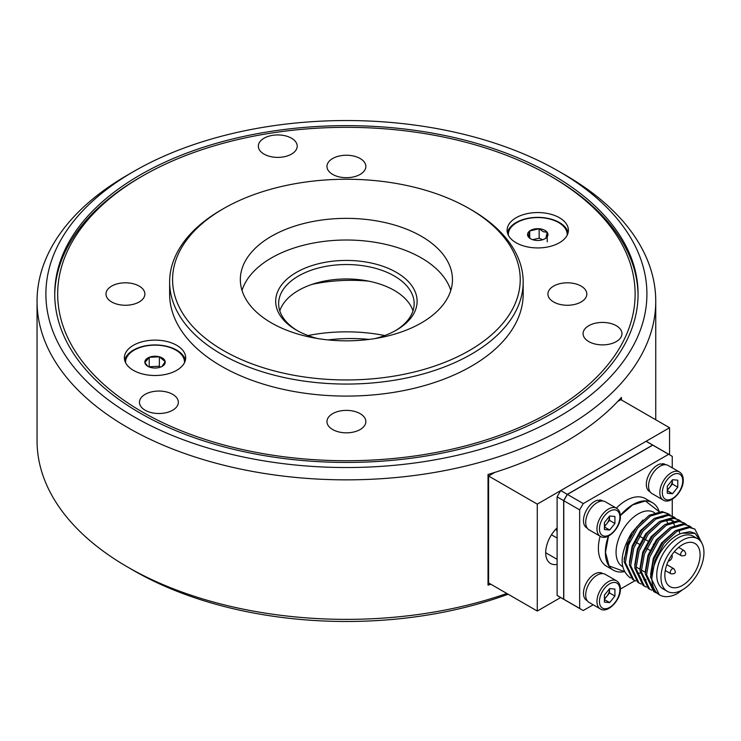 <?xml version="1.0" encoding="UTF-8"?>
<svg xmlns="http://www.w3.org/2000/svg" width="741" height="741" viewBox="0 0 741 741"><rect width="100%" height="100%" fill="white"/><g stroke="black" fill="none" stroke-linecap="round" stroke-linejoin="round"><path stroke-width="1.11" d="M490.885 584.269A309.349 178.6 180 0 1 488.032 585.121L488.032 474.472A309.349 178.6 0 0 0 621.43 397.454L621.43 399.955M508.122 594.217A300.513 173.496 180 0 1 133.908 570.672L127.656 567.06A309.349 178.6 0 0 0 506.835 593.476M565.142 174.959A309.349 178.6 180 0 1 565.151 174.959A309.349 178.6 180 0 1 655.748 301.254A309.349 178.6 180 0 1 464.783 466.256A309.349 178.6 180 0 1 127.656 427.538A309.349 178.6 180 0 1 37.05 301.254A309.349 178.6 180 0 1 127.656 174.959L133.908 171.356A300.513 173.496 0 0 0 133.908 416.711A300.513 173.496 0 0 0 558.89 416.72A300.513 173.496 0 0 0 558.899 171.356A300.513 173.496 0 0 0 558.899 171.347L565.142 174.959L558.899 171.356A300.513 173.496 0 0 0 133.908 171.356M552.647 174.959A291.676 168.392 0 0 0 234.786 138.456A291.676 168.392 0 0 0 54.723 294.029A291.676 168.392 0 0 0 140.16 413.108A291.676 168.392 0 0 0 458.021 449.611A291.676 168.392 0 0 0 638.075 294.029A291.676 168.392 0 0 0 552.647 174.959M133.908 570.672L133.908 570.672A300.513 173.496 180 0 1 133.899 570.672L127.656 567.06A309.349 178.6 0 0 1 37.05 440.775L37.05 301.254M488.032 585.121L490.199 583.871M384.755 335.543A117.847 68.042 0 0 0 308.043 335.543M172.653 394.342A19.442 11.226 0 0 0 151.46 391.906A19.442 11.226 0 0 0 139.465 402.28A19.442 11.226 0 0 0 145.153 410.218A19.442 11.226 0 0 0 166.345 412.654A19.442 11.226 0 0 0 178.349 402.28A19.442 11.226 0 0 0 172.653 394.342M552.647 177.368L550.563 176.163A288.731 166.697 0 0 0 142.235 176.163A288.731 166.697 0 0 0 142.244 411.903A288.731 166.697 0 0 0 550.563 411.903A288.731 166.697 0 0 0 550.563 176.163L552.647 177.368A291.676 168.392 180 0 1 638.066 295.233M559.427 217.734A30.64 17.691 0 0 0 526.036 213.899A30.64 17.691 0 0 0 507.122 230.247A30.64 17.691 0 0 0 516.097 242.752A30.64 17.691 0 0 0 549.489 246.586A30.64 17.691 0 0 0 568.403 230.247A30.64 17.691 0 0 0 559.427 217.734M568.115 232.655A30.64 17.691 0 0 0 559.427 222.55A30.64 17.691 0 0 0 527.99 218.289A30.64 17.691 0 0 0 507.409 232.655M176.71 345.306A30.64 17.691 0 0 0 143.319 341.471A30.64 17.691 0 0 0 124.395 357.82A30.64 17.691 0 0 0 133.371 370.324A30.64 17.691 0 0 0 166.762 374.159A30.64 17.691 0 0 0 185.676 357.82A30.64 17.691 0 0 0 176.71 345.306M185.398 360.228A30.64 17.691 0 0 0 176.71 350.123A30.64 17.691 0 0 0 145.273 345.862A30.64 17.691 0 0 0 124.683 360.228M583.741 330.745A19.442 11.226 0 0 0 583.084 333.654A19.442 11.226 0 0 0 599.988 344.787A19.442 11.226 0 0 0 621.31 336.562A19.442 11.226 0 0 0 621.968 333.654A19.442 11.226 0 0 0 605.064 322.52A19.442 11.226 0 0 0 583.741 330.745M282.803 157.009A19.442 11.226 0 0 0 297.215 146.162A19.442 11.226 0 0 0 272.744 135.316A19.442 11.226 0 0 0 258.331 146.162A19.442 11.226 0 0 0 282.803 157.009M139.188 301.967A19.442 11.226 0 0 0 144.884 294.029A19.442 11.226 0 0 0 132.88 283.664A19.442 11.226 0 0 0 111.687 286.091A19.442 11.226 0 0 0 105.991 294.029A19.442 11.226 0 0 0 117.995 304.403A19.442 11.226 0 0 0 139.188 301.967M332.653 174.394A19.442 11.226 0 0 0 353.846 176.83A19.442 11.226 0 0 0 365.85 166.456A19.442 11.226 0 0 0 360.154 158.518A19.442 11.226 0 0 0 338.961 156.092A19.442 11.226 0 0 0 326.957 166.456A19.442 11.226 0 0 0 332.653 174.394M553.62 286.091A19.442 11.226 0 0 0 547.923 294.029A19.442 11.226 0 0 0 559.927 304.403A19.442 11.226 0 0 0 581.12 301.967A19.442 11.226 0 0 0 586.807 294.029A19.442 11.226 0 0 0 574.803 283.664A19.442 11.226 0 0 0 553.62 286.091M360.154 413.663A19.442 11.226 0 0 0 338.961 411.236A19.442 11.226 0 0 0 326.957 421.601A19.442 11.226 0 0 0 332.653 429.539A19.442 11.226 0 0 0 353.846 431.975A19.442 11.226 0 0 0 365.85 421.601A19.442 11.226 0 0 0 360.154 413.663M169.633 282.006L169.633 294.029A176.775 102.054 0 0 0 221.402 366.202A176.775 102.054 0 0 0 414.052 388.321A176.775 102.054 0 0 0 523.174 294.029L523.174 282.006A176.775 102.054 180 0 1 414.052 376.298A176.775 102.054 180 0 1 221.402 354.17A176.775 102.054 180 0 1 169.633 282.006A176.775 102.054 180 0 1 221.402 209.842L223.486 208.638A173.829 100.359 0 0 0 223.486 350.558A173.829 100.359 0 0 0 469.312 350.567A173.829 100.359 0 0 0 469.312 208.638L471.396 209.842A176.775 102.054 180 0 1 523.174 282.006M421.397 236.296A106.065 61.234 0 0 0 305.811 223.022A106.065 61.234 0 0 0 240.334 279.598A106.065 61.234 0 0 0 271.401 322.9A106.065 61.234 0 0 0 386.987 336.173A106.065 61.234 0 0 0 452.464 279.598A106.065 61.234 0 0 0 421.397 236.296M450.797 290.426A106.065 61.234 0 0 0 421.397 257.951A106.065 61.234 0 0 0 314.666 242.816A106.065 61.234 0 0 0 242.011 290.426M317.602 338.535A70.71 40.82 180 0 1 296.4 330.115L296.4 330.115A70.71 40.82 180 0 1 296.4 272.382A70.71 40.82 180 0 1 396.398 272.382A70.71 40.82 180 0 1 396.398 330.115A70.71 40.82 180 0 1 375.196 338.535M395.333 330.718A67.764 39.125 0 0 0 414.163 303.653A67.764 39.125 0 0 0 394.314 275.995A67.764 39.125 0 0 0 320.473 267.51A67.764 39.125 0 0 0 278.635 303.653A67.764 39.125 0 0 0 297.465 330.718M412.996 310.868A67.764 39.125 0 0 0 394.314 290.426A67.764 39.125 0 0 0 326.383 280.709A67.764 39.125 0 0 0 279.802 310.868M471.396 209.842L469.312 208.638A173.829 100.359 0 0 0 223.486 208.638M54.732 295.233A291.676 168.392 180 0 1 140.151 177.368L142.235 176.163M369.213 339.406A111.669 64.467 0 0 0 328.059 339.915M368.638 281.135A111.669 64.467 0 0 0 312.026 284.377M161.899 366.517L165.206 361.645A10.207 5.891 0 0 0 159.371 356.81A10.207 5.891 0 0 0 149.21 357.31A10.207 5.891 0 0 0 144.875 362.645A10.207 5.891 0 0 0 147.82 366.313A10.207 5.891 0 0 0 150.701 367.48A10.207 5.891 0 0 0 155.906 368.018A10.207 5.891 0 0 0 160.871 366.98A10.207 5.891 0 0 0 162.26 366.313A10.207 5.891 0 0 0 165.206 361.645L159.371 356.81L149.21 357.31L144.875 362.645L147.57 365.998M184.481 362.71A29.464 17.006 0 0 0 184.398 360.71A29.464 17.006 0 0 0 153.304 345.167A29.464 17.006 0 0 0 125.59 362.71M160.454 367.138L159.371 366.249L159.371 356.81M159.371 366.249L149.21 366.749L149.21 357.31M545.821 238.194A10.207 5.891 0 0 0 547.21 232.35L543.181 231.664L539.152 228.737A10.207 5.891 0 0 0 529.704 230.96A10.207 5.891 0 0 0 528.314 236.796A10.207 5.891 0 0 0 530.547 238.741A10.207 5.891 0 0 0 536.373 240.417A10.207 5.891 0 0 0 544.978 238.741A10.207 5.891 0 0 0 545.821 238.194L547.21 232.35A10.207 5.891 0 0 0 544.024 229.923A10.207 5.891 0 0 0 539.152 228.737L529.704 230.96L528.314 236.796L531.001 238.991M567.208 235.138A29.464 17.006 0 0 0 547.775 218.576A29.464 17.006 0 0 0 514.495 224.143A29.464 17.006 0 0 0 508.317 235.138M547.21 241.779L547.21 232.35M542.662 239.741L539.152 238.167L539.152 228.737M529.704 238.037L529.704 230.96M539.152 238.167L532.686 239.686M563.669 599.191L557.112 595.403L557.112 496.85L563.669 500.638L563.669 599.191A89.05 51.416 120 0 0 565.448 600.303A89.05 51.416 120 0 0 565.503 600.33M557.112 595.403A89.05 51.416 120 0 0 558.89 596.514L565.448 600.303M654.553 446.091A89.05 51.416 120 0 0 654.498 446.063A89.05 51.416 120 0 0 652.654 445.082L567.291 494.358L560.733 490.57L646.087 441.293L652.654 445.082M654.498 446.063L647.94 442.275A89.05 51.416 120 0 0 646.087 441.293M567.291 494.358A89.05 51.416 120 0 0 563.669 500.638M560.733 490.57A89.05 51.416 120 0 0 557.112 496.85M620.356 515.375A38.986 22.508 -60 0 1 652.432 502.676L645.448 498.647A38.986 22.508 120 0 0 616.327 508.141M600.117 536.206A38.986 22.508 120 0 0 598.385 548.321A38.986 22.508 120 0 0 606.462 566.17L613.446 570.209A38.986 22.508 -60 0 1 605.369 552.36A38.986 22.508 -60 0 1 608.407 536.076M652.432 502.676A38.986 22.508 -60 0 1 659.203 511.596M662.009 517.079A31.354 18.099 -60 0 1 662.899 517.533M666.066 520.321A31.354 18.099 -60 0 1 667.687 523.026M697.661 538.726L693.428 536.28A30.381 17.543 120 0 0 670.012 544.422A30.381 17.543 120 0 0 656.748 574.997A30.381 17.543 120 0 0 663.038 588.9L667.28 591.346A30.381 17.543 -60 0 1 660.981 577.443A30.381 17.543 -60 0 1 674.245 546.867A30.381 17.543 -60 0 1 697.661 538.726A30.381 17.543 -60 0 1 703.95 552.629A30.381 17.543 -60 0 1 690.686 583.204A30.381 17.543 -60 0 1 667.28 591.346M664.844 575.211A24.916 14.385 120 0 0 670.003 586.622A24.916 14.385 120 0 0 689.213 579.944A24.916 14.385 120 0 0 700.088 554.861A24.916 14.385 120 0 0 694.928 543.459A24.916 14.385 120 0 0 675.727 550.128A24.916 14.385 120 0 0 664.844 575.211M671.846 554.935A3.538 2.038 -60 0 1 672.217 556.232A3.538 2.038 -60 0 1 670.938 559.492A3.538 2.038 -60 0 1 668.41 560.891M682.628 589.753L677.496 593.476A37.319 21.545 -60 0 1 659.573 594.912A37.319 21.545 -60 0 1 651.848 577.832L654.942 560.298L664.158 543.31L676.913 531.353L689.667 527.564L694.919 529.13L688.472 526.823L675.736 530.528L662.963 542.421L653.701 559.381L650.542 577.082L659.268 594.727M694.919 529.13L701.949 543.329M668.456 513.856L662.009 511.549L649.273 515.254L636.51 527.147L627.238 544.107L624.089 561.65L632.49 579.277L633.787 580.027L625.385 562.549L628.479 545.024L637.695 528.037L650.45 516.079L663.204 512.29L668.456 513.856L670.336 515.208M679.516 532.862L679.516 531.464M673.754 516.912L667.308 514.606L654.572 518.311L641.799 530.204L632.536 547.164L629.378 564.707L637.779 582.324L639.075 583.074L630.674 565.605L633.777 548.081L642.993 531.093L655.748 519.135L668.493 515.347L673.754 516.912L675.625 518.265M679.043 519.969L672.596 517.663L659.861 521.368L647.088 533.261L637.825 550.211L634.667 567.763L643.068 585.381L644.364 586.131L635.973 568.662L639.066 551.128L648.282 534.15L661.037 522.192L673.791 518.404L679.043 519.969L680.923 521.321M684.332 523.026L677.885 520.719L665.149 524.424L652.386 536.317L643.114 553.268L639.955 570.82L648.366 588.437L649.662 589.188L641.261 571.719L644.355 554.185L653.571 537.197L666.326 525.249L679.08 521.46L684.332 523.026L686.212 524.378M689.621 526.073L683.183 523.767L670.448 527.481L657.675 539.365L648.412 556.324L645.254 573.877L653.655 591.494L654.951 592.244L646.55 574.775L649.644 557.241L658.869 540.254L671.615 528.305L684.369 524.508L689.621 526.073L691.501 527.435M630.591 577.952L630.221 577.804C619.031 569.023 619.476 554.092 631.545 532.992L624.117 559.205M635.88 581.009L633.787 580.027M641.169 584.056L639.075 583.074M646.458 587.113L644.364 586.131M651.756 590.169L649.662 589.188M657.045 593.226L654.951 592.244M701.273 542.19L695.095 533.381L682.137 533.168L689.899 531.686L694.836 533.233M650.57 574.488L653.34 558.223L661.639 542.857L675.051 530.964M645.281 571.431L648.042 555.166L656.35 539.8L669.753 527.907M651.923 585.399L651.08 585.223M639.983 568.375L642.753 552.11L651.061 536.753L664.464 524.85M634.694 565.318L637.464 549.062L645.763 533.696L659.175 521.794M645.837 579.379L643.79 579.49M641.336 579.286L640.493 579.119M629.405 562.262L632.166 546.006L640.474 530.639L653.886 518.746M682.137 533.168C667.502 537.244 652.136 560.437 651.848 577.832M643.04 519.997L631.545 532.992M674.467 525.397L673.523 523.118M672.356 521.256L671.596 520.349M640.937 579.573L641.484 579.712M644.161 580.083L645.985 580.064M673.523 520.997L669.818 520.08L662.287 521.451M635.963 568.523L641.678 580.231M641.261 571.58L646.967 583.287M651.524 585.677L652.071 585.825M646.55 574.636L652.265 586.344M639.511 536.151L642.771 538.04M644.8 539.207L648.792 541.514M653.358 544.144L654.09 544.57L653.358 544.144M650.709 550.785L646.717 548.479M639.418 544.264L636.139 542.366M640.076 573.052A31.354 18.099 -60 0 1 637.075 573.312M556.38 528.583A38.986 22.508 120 0 0 557.112 532.01M563.781 599.256A89.05 51.416 120 0 0 565.55 600.367L581.426 609.528A89.05 51.416 -60 0 1 579.657 608.417L563.781 599.256L563.781 500.694L579.657 509.864A89.05 51.416 -60 0 1 583.278 503.584L567.402 494.423A89.05 51.416 120 0 0 563.781 500.694M593.189 604.786L583.278 610.51A89.05 51.416 -60 0 1 581.426 609.528M635 580.648L620.393 589.086M670.475 455.289L654.599 446.119A89.05 51.416 120 0 0 652.756 445.137L668.632 454.307A89.05 51.416 -60 0 1 670.475 455.289A89.05 51.416 -60 0 1 672.254 456.4L672.254 467.84M672.254 499.258L672.254 516.051M652.756 445.137L567.402 494.423M668.632 454.307L583.278 503.584M579.657 509.864L579.657 608.417M624.33 571.654A38.986 22.508 -60 0 1 613.446 570.209M602.868 573.608L602.34 573.302A15.644 9.031 120 0 0 586.705 582.333A15.644 9.031 120 0 0 586.705 600.395L587.224 600.701M664.251 464.755L662.398 463.69A15.644 9.031 -60 0 1 665.205 464.422L665.733 464.727M650.089 491.82L649.561 491.515A15.644 9.031 -60 0 1 647.949 476.741A15.644 9.031 -60 0 1 660.796 463.847L662.852 465.042M599.219 500.888L599.534 499.98L601.386 501.055M599.534 499.98A15.644 9.031 -60 0 1 602.34 500.712L602.868 501.018M587.224 528.111L586.705 527.805A15.644 9.031 -60 0 1 585.094 513.041A15.644 9.031 -60 0 1 597.931 500.147L599.988 501.333M616.521 508.252L605.267 501.759A16.2 9.355 120 0 0 592.781 506.094A16.2 9.355 120 0 0 585.705 522.405A16.2 9.355 120 0 0 589.067 529.824L600.312 536.317A16.2 9.355 -60 0 1 596.959 528.898A16.2 9.355 -60 0 1 604.035 512.596A16.2 9.355 -60 0 1 616.521 508.252C619.05 509.799 620.337 512.513 620.393 516.394C620.838 527.592 607.407 541.319 600.312 536.317M614.919 523.47L614.919 516.477L609.667 516.005L604.415 522.535L604.415 529.537L609.667 530.01L614.919 523.47L609.5 520.349L609.5 516.208M609.5 520.349L604.415 526.675M604.415 526.971L609.667 530.01M604.415 525.841A7.429 4.289 120 0 0 609.5 516.847A7.429 4.289 120 0 0 609.472 516.245M679.386 471.952L668.132 465.459A16.2 9.355 120 0 0 655.646 469.803A16.2 9.355 120 0 0 648.57 486.115A16.2 9.355 120 0 0 651.932 493.525L663.176 500.027A16.2 9.355 -60 0 1 659.823 492.608A16.2 9.355 -60 0 1 666.891 476.296A16.2 9.355 -60 0 1 679.386 471.952C681.915 473.499 683.202 476.213 683.258 480.094C683.702 491.292 670.272 505.019 663.176 500.027M667.28 489.551A7.429 4.289 120 0 0 669.734 487.319A7.429 4.289 120 0 0 672.365 480.557A7.429 4.289 120 0 0 672.337 479.955M672.532 479.714L667.28 486.244L667.28 493.247L672.532 493.71L677.783 487.18L677.783 480.177L672.532 479.714M677.783 487.18L672.365 484.049L667.28 490.375M667.28 490.681L672.532 493.71M672.365 484.049L672.365 479.918M616.521 580.842L605.267 574.34A16.2 9.355 120 0 0 592.781 578.684A16.2 9.355 120 0 0 585.705 594.995A16.2 9.355 120 0 0 589.067 602.414L600.312 608.907A16.2 9.355 -60 0 1 596.959 601.488A16.2 9.355 -60 0 1 604.035 585.177A16.2 9.355 -60 0 1 616.521 580.842C619.05 582.38 620.337 585.094 620.393 588.975C620.838 600.173 607.407 613.909 600.312 608.907M604.415 598.432A7.429 4.289 120 0 0 606.879 596.199A7.429 4.289 120 0 0 609.5 589.438L609.5 588.799M614.919 596.06L609.667 602.59L604.415 602.127L604.415 595.125L609.667 588.595L614.919 589.067L614.919 596.06L609.5 592.939L604.415 599.256M604.415 599.562L609.667 602.59M609.5 592.939L609.5 589.438A7.429 4.289 120 0 0 609.472 588.836M557.112 538.068L551.471 534.807M494.914 472.36L488.588 476.009L488.588 582.935L537.271 611.047L560.659 597.542M669.558 454.752L669.558 427.742L537.271 504.121L537.271 611.047M617.772 401.427L620.875 399.64L669.558 427.742M488.588 476.009L537.271 504.121M557.112 527.861A23.573 13.607 120 0 0 550.563 563.512A23.573 13.607 120 0 0 557.112 564.392M654.525 512.698L653.905 512.346A31.354 18.099 120 0 0 629.748 520.738A31.354 18.099 120 0 0 616.058 552.295A31.354 18.099 120 0 0 622.551 566.652L622.662 566.717M659.073 511.605L645.392 500.99L632.712 504.862L620.097 515.829M608.518 536.021L605.471 552.295L609.083 565.92L624.274 571.533M681.322 555.713A2.918 1.686 -60 0 1 681.275 555.694A2.918 1.686 -60 0 1 680.673 554.351A2.918 1.686 -60 0 1 681.915 551.452A2.918 1.686 -60 0 1 684.147 550.609A2.918 1.686 -60 0 1 684.193 550.637A2.918 1.686 -60 0 1 684.332 550.739M670.911 573.756A2.918 1.686 -60 0 1 670.855 573.729A2.918 1.686 -60 0 1 670.253 572.395A2.918 1.686 -60 0 1 671.494 569.496A2.918 1.686 -60 0 1 673.726 568.653A2.918 1.686 -60 0 1 673.773 568.68A2.918 1.686 -60 0 1 673.921 568.773M619.874 517.116A14.44 8.336 120 0 0 609.667 511.216A14.44 8.336 120 0 0 599.46 528.898A14.44 8.336 120 0 0 609.667 534.789A14.44 8.336 120 0 0 619.874 517.116M682.739 480.816A14.44 8.336 120 0 0 672.532 474.925A14.44 8.336 120 0 0 662.324 492.608A14.44 8.336 120 0 0 672.532 498.498A14.44 8.336 120 0 0 682.739 480.816M619.874 589.697A14.44 8.336 120 0 0 609.667 583.806A14.44 8.336 120 0 0 599.46 601.488A14.44 8.336 120 0 0 609.667 607.379A14.44 8.336 120 0 0 619.874 589.697M557.112 559.325L545.682 552.721M655.748 419.776L655.748 301.254M635.963 566.967L639.955 569.273M641.261 570.024L645.254 572.321M658.944 594.551L659.573 594.912M694.586 533.085L695.095 533.381M674.329 551.684L681.424 555.769C685.99 556.093 686.916 554.379 684.193 550.637L678.608 547.414M665.27 570.505L671.013 573.812C675.579 574.136 676.496 572.423 673.773 568.68L666.835 564.67"/></g></svg>
